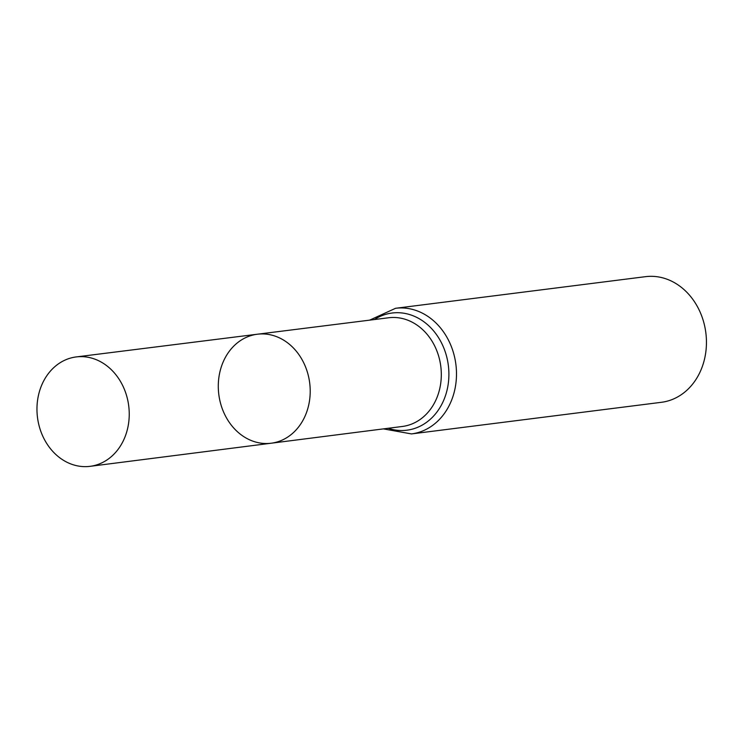 <?xml version="1.0" encoding="UTF-8"?>
<svg xmlns="http://www.w3.org/2000/svg" width="743" height="743" viewBox="0 0 743 743"><rect width="100%" height="100%" fill="white"/><g stroke="black" fill="none" stroke-linecap="round" stroke-linejoin="round"><path stroke-width="1.11" d="M222.928 362.51A54.936 45.806 -97.2 0 0 227.228 419.163A54.936 45.806 -97.2 0 0 271.186 443.218A54.936 45.806 -97.2 0 0 309.692 382.97A54.936 45.806 -97.2 0 0 257.394 334.22A54.936 45.806 -97.2 0 0 222.928 362.51M395.564 308.289A63.322 52.799 -97.2 0 1 455.896 364.479A63.322 52.799 -97.2 0 1 411.464 433.921L661.409 402.297A63.322 52.799 -97.2 0 0 705.85 332.855A63.322 52.799 -97.2 0 0 645.518 276.665L395.564 308.289L369.661 320.14M257.394 334.22L388.645 317.763A54.787 45.685 -97.2 0 1 440.794 366.383A54.787 45.685 -97.2 0 1 402.39 426.463L271.186 443.218A54.936 45.806 -97.2 0 0 309.692 382.97A54.936 45.806 -97.2 0 0 257.394 334.22L76.223 356.928A55.14 45.982 -97.2 0 0 41.617 385.329A55.14 45.982 -97.2 0 0 45.945 442.196A55.14 45.982 -97.2 0 0 90.061 466.335A55.14 45.982 -97.2 0 0 124.583 437.952A55.14 45.982 -97.2 0 0 120.282 381.122A55.14 45.982 -97.2 0 0 76.223 356.928M388.171 428.284A59.05 49.242 -97.2 0 0 448.345 365.435A59.05 49.242 -97.2 0 0 374.416 319.546M411.464 433.921L383.416 428.887M271.186 443.218L90.061 466.335"/></g></svg>
